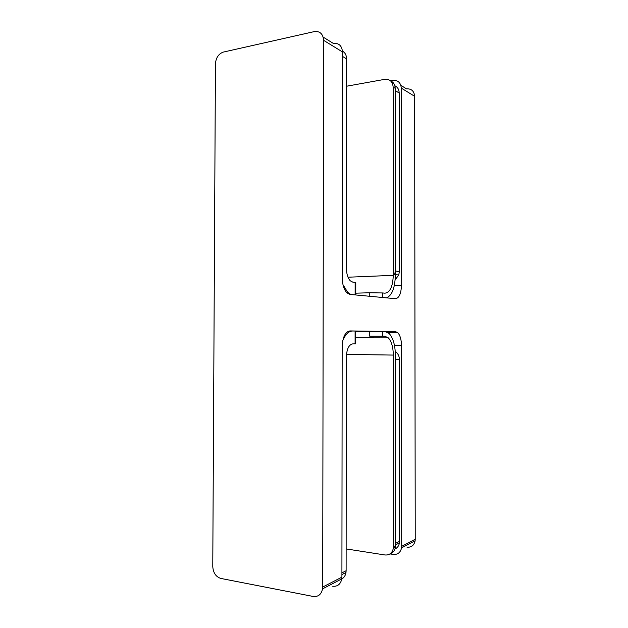 <?xml version="1.0" encoding="UTF-8"?>
<svg xmlns="http://www.w3.org/2000/svg" width="628" height="628" viewBox="0 0 628 628"><rect width="100%" height="100%" fill="white"/><g stroke="black" fill="none" stroke-linecap="round" stroke-linejoin="round"><path stroke-width="0.94" d="M323.624 40.333C323.051 33.888 319.942 30.968 314.306 31.596L223.081 52.148C218.442 54.039 215.899 57.933 215.451 63.821L212.766 566.511C213.214 572.862 215.906 576.834 220.844 578.435L313.16 596.459C318.2 596.993 321.332 594.465 322.556 588.868L322.69 587.062L341.915 577.148L342.166 346.758C342.676 337.079 345.251 331.796 349.898 330.932L395.428 331.576L397.799 332.714C400.146 335.328 401.378 339.615 401.496 345.573L401.677 546.329L415.234 539.334L414.637 96.304L401.268 88.085L401.449 285.402C401.111 293.755 399.102 298.182 395.404 298.692L349.922 294.414L346.868 292.805C343.932 289.555 342.393 284.555 342.236 277.796L342.48 51.928L323.624 40.333L322.69 587.062M341.915 577.148L341.789 578.883C340.596 584.268 337.55 586.717 332.644 586.23M415.234 539.334L415.124 540.802L401.567 547.844C400.491 552.546 397.728 554.744 393.261 554.422L389.957 553.912M401.567 547.844L401.677 546.329M400.86 85.353L406.528 88.87C411.419 88.564 414.127 91.044 414.637 96.304M415.124 540.802C414.08 545.355 411.379 547.49 407.015 547.208M401.268 88.085C400.75 82.645 397.979 80.101 392.963 80.447L390.577 80.879M323.177 37.107L333.389 43.45C338.892 42.9 341.922 45.726 342.48 51.928M394.839 85.746C397.61 87.064 399.063 89.474 399.188 92.999L395.185 90.597L395.31 270.99L399.337 271.641L398.756 275.048L395.153 279.798M399.188 92.999L399.337 271.641M394.722 274.428L395.31 270.99M369.751 296.275L369.751 292.758L355.746 293.174M369.751 292.758L382.742 292.962L382.75 297.499M390.64 80.926C393.528 82.205 395.043 84.662 395.185 88.297L393.152 87.064L393.269 275.339C392.814 286.604 390.027 292.554 384.893 293.182L382.742 292.962M395.185 88.297L395.31 275.645C394.941 288.103 391.99 295.505 386.456 297.853M393.152 87.064C392.626 81.554 389.839 78.979 384.791 79.332L346.57 86.224M342.448 51.096C345.117 52.626 346.499 55.217 346.593 58.883L346.397 268.297C346.53 273.981 347.841 278.157 350.314 280.842L352.669 282.09L355.754 282.482L355.754 282.945M342.99 284.696L347.692 292.35L350.832 294.501M399.557 541.32L399.408 359.452L395.373 359.671L395.499 543.353L399.557 541.32L399.439 542.89C398.898 545.858 397.398 547.891 394.949 548.998M395.381 544.939L395.499 543.353M395.248 351.397C397.909 353.281 399.298 355.966 399.408 359.452M346.138 548.919L384.956 554.971C389.431 555.301 392.217 553.095 393.316 548.354L393.316 355.079C393.167 347.166 391.511 341.428 388.339 337.88L384.909 336.255L369.743 336.223L369.743 331.388L382.758 331.435L382.758 336.247M384.909 336.255L369.743 336.223M355.723 331.419L369.743 331.388M393.442 546.768L395.499 545.724L395.365 354.993C395.185 345.086 393.097 337.911 389.117 333.468L384.909 331.466L382.758 331.435M395.499 545.724L395.381 547.302C394.769 550.552 393.081 552.671 390.318 553.66M355.095 343.783L355.715 343.861L355.095 343.869L355.103 331.042L355.723 331.097M341.922 572.862L346.114 570.734L346.318 357.081C346.727 349.121 348.83 344.733 352.622 343.909L355.095 343.869M342.778 340.619C345.431 334.308 348.713 331.105 352.63 331.003L355.103 331.042M334.057 582.894L336.066 581.858M346.114 570.734L345.981 572.5C345.463 575.515 344.058 577.682 341.773 578.992M385.969 331.6L395.428 331.576M401.496 345.573L394.486 345.518M394.306 285.646L401.449 285.402M393.269 275.339L348.014 277.215M346.593 58.883L342.48 56.387M355.126 294.901L355.134 282.388M346.452 354.396L393.316 355.079M352.434 331.003L349.05 331.011M341.789 578.883L322.556 588.868M388.253 332.722L397.799 332.714M398.756 275.048L395.31 274.522M346.475 292.389L347.692 292.35M355.746 294.956L355.754 282.482M395.499 544.876L399.439 542.89M355.715 337.793L388.339 337.88M393.316 548.354L395.381 547.302M341.922 574.573L345.981 572.5M355.715 343.861L355.723 331.05"/></g></svg>
